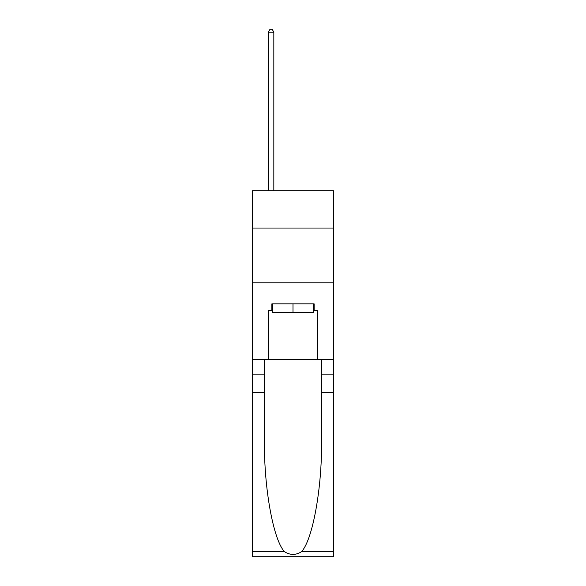 <?xml version="1.0" encoding="UTF-8"?>
<svg xmlns="http://www.w3.org/2000/svg" width="586" height="586" viewBox="0 0 586 586"><rect width="100%" height="100%" fill="white"/><g stroke="black" fill="none" stroke-linecap="round" stroke-linejoin="round"><path stroke-width="0.88" d="M333.537 228.035L333.537 190.787L252.463 190.787L252.463 228.035L333.537 228.035L333.537 359.504L317.649 359.504L317.649 310.419L314.147 310.419L314.147 303.848L271.853 303.848L271.853 310.419L272.512 310.419M252.463 392.364L264.462 392.364L264.462 441.221C263.876 487.918 273.354 540.087 284.525 551.704C290.173 555.308 295.82 555.308 301.475 551.704L333.537 551.704L333.537 556.7L252.463 556.7L252.463 228.035M313.488 303.848L313.488 312.609L272.512 312.609L272.512 303.848M293 303.848L293 312.609M301.475 551.704C312.646 540.087 322.124 487.918 321.538 441.221L321.538 359.504M321.538 392.364L333.537 392.364L333.537 359.504M264.462 359.504L264.462 392.364M333.537 551.704L333.537 392.364M252.463 359.504L268.351 359.504L268.351 310.419L271.853 310.419M252.463 282.811L333.537 282.811M268.351 359.504L317.649 359.504M313.488 310.419L314.147 310.419M273.83 190.787L273.83 32.149L268.351 32.149L268.351 190.787M268.351 32.149L269.992 29.3L272.182 29.3L273.83 32.149M321.538 374.835L333.537 374.835M264.462 374.835L252.463 374.835M252.463 551.704L284.525 551.704"/></g></svg>
